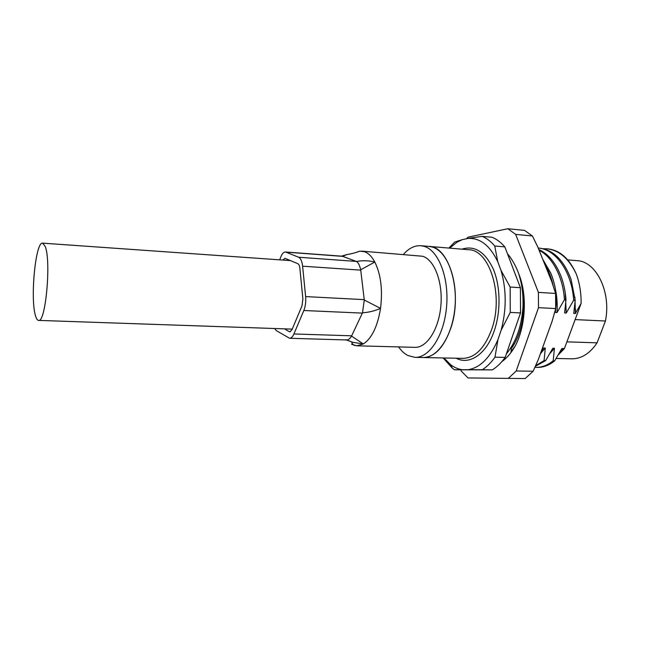 <?xml version="1.0" encoding="UTF-8"?>
<svg xmlns="http://www.w3.org/2000/svg" width="666" height="666" viewBox="0 0 666 666"><rect width="100%" height="100%" fill="white"/><g stroke="black" fill="none" stroke-linecap="round" stroke-linejoin="round"><path stroke-width="1" d="M398.593 346.911C401.365 350.882 404.487 353.763 407.958 355.544L415.026 357.367L423.176 357.534C434.848 357.126 444.105 347.194 450.957 327.739C462.853 293.007 449.209 246.12 429.004 246.403L432.267 247.019C446.67 250.949 457.517 277.93 455.02 306.735C452.68 335.564 437.753 358.191 423.176 357.534L462.853 358.366C475.033 357.975 484.648 348.285 491.716 329.295C503.995 295.421 489.635 249.575 468.548 249.725L420.87 245.721C414.635 245.346 408.824 248.235 403.438 254.395M556.16 358.466L571.819 358.808C581.46 358.824 589.876 353.504 597.069 342.832L566.899 341.858M567.732 259.898L576.956 260.656C596.095 261.18 611.446 291.866 605.436 321.004L575.133 319.605M575.266 313.47L575.566 309.449M605.436 321.004L597.069 342.832M559.099 353.546L563.494 348.551L561.879 348.501L554.686 360.83L553.18 360.797L554.445 348.293L552.813 348.251L545.612 360.639L544.089 360.606L545.296 348.035L543.647 347.993L540.259 354.137M563.494 348.551L564.41 348.576L581.118 303.413C581.218 292.757 579.587 282.908 576.24 273.868C568.789 258.45 558.974 250.1 546.811 248.809L543.09 248.743M555.844 299.167L556.676 299.217L555.361 312.471L557.017 312.554L564.443 299.667L565.992 299.758L564.61 312.937L566.25 313.02L573.667 300.2L575.199 300.291L573.751 313.395L575.374 313.478L581.118 303.413M523.301 314.027L521.669 318.731M512.545 345.038L511.313 348.593C514.835 343.706 517.657 337.937 519.788 331.268C524.325 316.242 524.941 300.865 521.644 285.131M534.915 367.332L535.93 367.374C541.916 367.441 547.66 365.251 553.18 360.797M536.671 367.374L537.412 367.391C543.406 367.465 549.159 365.276 554.686 360.83M535.655 365.642L544.089 360.606M535.381 366.283L545.612 360.639M573.667 300.2C571.961 272.103 555.802 249.059 538.211 248.052L538.686 248.102M566.25 313.02L565.268 293.098M564.443 299.667C563.145 277.231 552.289 256.785 539.102 250.274M557.017 312.554C557.534 304.57 557.026 296.928 555.502 289.627M553.255 286.055C551.448 277.772 548.584 270.421 544.646 264.011M575.199 300.291L571.078 279.42C563.877 260.223 553.329 249.8 539.427 248.152M565.992 299.758C565.367 291.325 563.711 283.5 561.022 276.273C555.594 262.637 548.193 253.721 538.802 249.534M556.676 299.217C556.002 289.827 554.062 281.194 550.857 273.31L542.698 259.174M575.374 313.478L574.908 297.119M576.24 273.868C569.28 258.566 559.881 250.25 548.043 248.918L547.435 248.876M549.966 353.43L554.445 348.293M540.734 353.313L545.296 348.035M504.828 246.886C500.915 242.341 496.661 239.136 492.082 237.271L482.126 236.355C486.663 238.22 490.867 241.433 494.746 246.004L504.828 246.886L520.412 287.687L510.156 287.029L510.239 312.421L520.521 312.928L520.412 287.687M520.521 312.928L505.161 357.401L494.98 357.184C491.092 362.67 486.854 366.858 482.267 369.738L492.332 369.888C496.961 367.024 501.232 362.862 505.161 357.401M492.332 369.888L454.528 369.788L452.48 368.331L443.14 357.95M448.876 248.068L454.687 242.083L462.379 239.618L456.926 242.224L449.683 248.135M443.931 357.967L450.516 364.61C454.204 367.441 458.133 369.147 462.304 369.73L468.106 369.722C480.236 367.724 490.184 357.692 497.952 339.61L501.148 330.194C506.585 309.565 506.535 289.61 500.99 270.346L497.768 261.721C489.985 245.563 480.103 237.795 468.123 238.42L462.379 239.618M454.528 369.788L462.304 369.73M468.106 369.722L482.267 369.738M494.98 357.184L497.952 339.61M501.148 330.194L510.239 312.421M510.156 287.029L500.99 270.346M497.768 261.721L494.746 246.004M482.126 236.355L468.123 238.42M564.41 348.576L558.391 354.77M515.118 346.203L511.063 351.623M466.525 238.753L468.015 237.179L507.833 228.729L515.659 234.382L538.411 292.382L538.503 307.667L555.702 308.566L552.172 321.07L538.394 359.315L533.15 371.228L516.192 370.987L508.316 378.388L467.998 377.938L461.18 370.979L460.822 369.88M515.659 234.382L532.434 235.989L537.753 246.92L551.906 281.984L555.594 293.448L538.411 292.382M538.503 307.667L516.192 370.987M501.831 361.63C507.076 357.917 511.671 352.472 515.617 345.296C525.815 325.249 527.264 294.464 518.806 273.967M508.316 378.388L525.166 378.546L533.15 371.228M532.434 235.989L524.483 230.369L507.833 228.729M555.702 308.566L555.594 293.448M415.026 357.367C429.462 358.017 444.272 335.281 446.611 306.31C449.109 277.364 438.378 250.258 424.109 246.337L420.87 245.721M361.755 251.132L422.644 256.252C434.365 259.715 442.982 282.076 440.875 305.686C438.894 329.32 426.789 347.918 414.901 347.344L356.793 345.804L363.336 343.972C371.828 338.353 377.564 326.49 380.536 308.375C382.784 289.827 380.877 274.375 374.816 262.029C371.853 256.535 368.406 253.097 364.485 251.706L359.823 251.157L354.928 252.789M351.673 344.38L356.793 345.804M350.441 253.954L346.886 254.579L342.54 256.31L356.476 261.48C362.637 260.348 368.756 260.531 374.816 262.029L360.697 269.763L364.277 300.016L380.536 308.375C374.883 310.88 368.872 312.362 362.495 312.812L351.54 336.089L363.336 343.972L352.789 342.299L346.828 340.135M274.559 328.513L276.365 330.644L289.577 338.27C291.217 338.253 292.665 336.821 293.914 333.966L303.829 310.506C305.453 306.402 306.052 301.765 305.627 296.595L302.614 266.192C302.031 261.263 300.691 258.275 298.593 257.226L285.498 251.981C283.716 251.956 282.159 253.604 280.836 256.91L279.695 259.84M282.917 260.065L284.948 258.283L297.869 263.719C298.917 264.252 299.583 265.751 299.866 268.207L302.888 298.934L301.989 305.861L292.008 329.662L289.827 331.835L289.21 331.643L290.451 331.685M284.482 328.854L289.21 331.643M340.967 256.235L342.54 256.31M362.495 312.812L364.277 300.016M360.697 269.763C359.665 265.301 358.258 262.546 356.476 261.48M345.754 339.668L346.803 339.96C348.351 339.951 349.933 338.661 351.54 336.089M45.155 246.345C51.365 260.489 45.663 323.201 38.57 320.396C37.454 320.321 36.472 318.906 35.623 316.142C30.012 299.817 35.465 241.342 42.616 243.148L45.155 246.345M456.193 358.225C469.58 365.476 486.638 354.062 494.43 330.311C500.94 311.039 500.457 286.13 493.34 269.197C485.106 251.823 474.625 245.146 461.904 249.167M362.371 313.112L303.829 310.506M293.914 333.966L351.698 335.806M305.627 296.595L364.252 299.633M360.764 270.138L302.614 266.192M298.593 257.226L356.31 261.413M342.732 256.368L286.197 252.148M537.412 367.391L535.93 367.374M548.043 248.918L546.811 248.809M450.516 364.61L452.48 368.331M456.926 242.224L457.808 240.901M506.385 353.862C516.208 341.866 521.753 325.999 523.018 306.243C523.201 294.955 522.685 286.73 518.631 273.46C514.935 263.395 509.482 255.777 507.509 253.888M510.988 352.539L511.313 348.593M354.737 345.546C351.806 343.756 351.157 342.674 352.78 342.299L346.611 339.96M359.823 251.157C356.285 252.564 351.973 253.704 346.886 254.579M285.498 251.981L341.849 256.185M346.878 254.587L341.4 256.152M289.577 338.27L346.803 339.96M292.232 329.121L38.57 320.396M290.551 260.606L42.616 243.148"/></g></svg>
